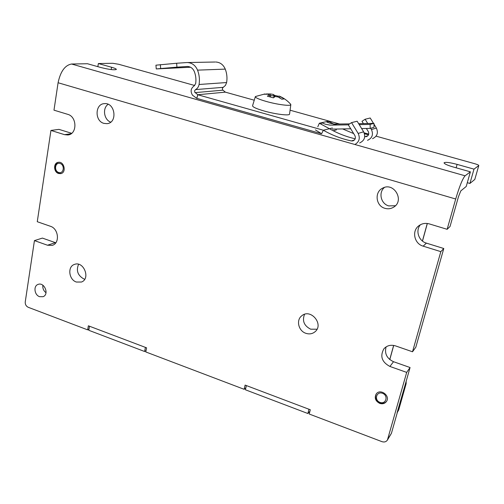 <?xml version="1.0" encoding="UTF-8"?>
<svg xmlns="http://www.w3.org/2000/svg" width="504" height="504" viewBox="0 0 504 504"><rect width="100%" height="100%" fill="white"/><g stroke="black" fill="none" stroke-linecap="round" stroke-linejoin="round"><path stroke-width="0.76" d="M97.852 66.673L98.356 63.542L112.789 63.29L118.686 64.273L194.72 85.51M376.091 136.162L474.799 163.731C477.395 164.493 478.731 165.091 478.794 165.526L474.818 179.38M474.762 179.474L469.911 183.443L467.296 182.7M444.049 162.855L444.074 162.773C444.15 163.794 447.168 165.192 453.121 166.956L470.396 171.833L466.225 186.467L460.807 190.903L458.483 196.673L450.028 226.504L447.136 229.307L429.32 223.908C425.357 222.831 421.798 223.499 418.648 225.912C411.535 231.223 414.37 243.804 423.171 246.16L440.824 251.647L412.518 351.779L415.825 347.199L443.791 248.51L440.824 251.647M364.159 132.829L368.726 134.108M88.994 329.188L87.665 329.862L28.268 307.308C26.107 306.23 25.099 304.435 25.244 301.928L34.436 240.603L42.412 238.096L55.799 242.796M470.396 171.833L465.091 175.802C462.59 178.649 459.459 186.386 455.704 199.011L58.086 82.744L53.978 110.168L67.694 114.326C77.276 116.682 77.301 134.436 67.788 134.977L64.556 134.662L50.942 130.435L58.968 129.37L71.681 133.308M420.393 224.752C415.246 230.605 418.66 241.013 426.403 243.13L443.791 248.51M386.102 346.872C384.344 353.556 386.82 358.501 393.529 361.708L410.067 367.529L406.69 372.393L387.419 440.055C386.133 441.863 384.313 442.392 381.944 441.649L309.217 414.023L310.3 409.752L245.108 385.094L244.144 389.302L145.795 351.95L146.588 347.829L88.364 325.798L87.665 329.862M387.419 440.055L391.419 433.333L410.067 367.529M78.58 264.285C75.978 270.579 77.729 275.461 83.834 278.945L84.735 279.21M108.146 104.309C102.23 108.146 103.918 119.782 110.704 122.144M42.884 285.245C42.512 288.313 43.558 290.808 46.015 292.736M384.451 187.444C378.202 192.478 380.885 203.887 388.767 205.916L395.432 205.708M304.529 314.326C302.028 320.846 304.076 325.804 310.666 329.188L317.01 329.213M245.876 387.79L244.144 389.302M58.565 173.483C53.512 172.129 53.235 162.874 58.25 162.332C64.26 161.047 66.761 172.796 60.675 173.641L58.565 173.483M305.903 333.32C298.475 331.021 295.873 320.065 301.764 315.794C310.609 308.057 324.217 324.33 315.063 331.733C312.43 333.9 309.374 334.429 305.903 333.32M384.955 208.335C375.852 206.035 374.189 192.056 382.605 188.181C393.952 181.667 404.945 200.724 393.58 207.207C390.896 208.826 388.017 209.204 384.955 208.335M379.707 403.383C375.442 401.089 374.258 397.977 376.16 394.052C380.079 388.061 390.707 395.728 386.436 401.499C384.785 403.628 382.536 404.252 379.707 403.383M39.558 296.667C34.366 295.016 33.233 285.919 38.052 284.426C44.346 281.723 49.537 294.468 43.054 296.692L39.558 296.667M103.918 123.373C94.513 121.061 94.947 103.755 104.473 103.635C115.322 102.432 117.797 123.064 106.93 123.663L103.918 123.373M76.356 282.032C68.79 279.701 67.309 266.566 74.416 264.436C83.614 260.599 90.877 278.794 81.453 282.032L76.356 282.032M406.69 372.393L389.913 366.452C381.862 362.111 379.833 356.259 383.834 348.894C386.902 345.498 390.821 344.503 395.596 345.914L412.518 351.779M50.942 130.435L37.264 221.716L50.419 226.277C58.703 228.677 60.058 243.438 52.214 245.372L47.496 245.227L34.436 240.603M455.704 199.011L447.136 229.307M98.356 63.542L111.56 67.252C114.862 68.204 116.456 68.947 116.342 69.476C114.15 70.188 108.996 69.539 100.876 67.523L87.457 63.737L71.549 64.014L465.091 175.802M444.074 162.773C445.435 161.929 449.776 162.464 457.103 164.386L473.999 169.136L469.911 183.443M478.75 165.589L473.999 169.136M58.086 82.744C60.467 71.486 64.959 65.243 71.549 64.014M246.38 385.573L308.965 409.248L307.887 413.519L245.417 389.787L246.38 385.573M309.922 411.226L307.887 413.519M89.504 326.233L145.398 347.376L144.61 351.496L88.798 330.296L89.504 326.233M146.053 350.608L144.61 351.496M397.379 412.304L398.696 409.941L406.136 383.695L406.155 381.345M406.136 383.695L405.014 385.365L397.089 412.757M58.458 162.301C53.758 163.29 54.325 172.066 59.163 173.363L61.06 173.546M58.716 172.5C53.701 170.919 55.087 161.828 60.108 163.485C65.155 165.066 63.725 174.189 58.716 172.5M376.343 393.813C374.592 397.706 375.808 400.768 379.991 402.986C382.675 403.83 384.854 403.282 386.53 401.354M379.984 402.387C373.874 400.201 376.381 391.028 382.498 393.29C388.647 395.483 386.077 404.687 379.984 402.387M156.253 68.903L155.938 65.186L176.627 63.252L176.948 67.145L156.259 68.935L190.525 67.234M215.113 62.017L186.656 62.559L176.627 63.252M225.389 92.156L222.497 89.781L222.396 88.364L223.241 87.331L195.527 89.599C197.436 88.553 198.62 86.846 199.061 84.489C199.83 79.594 199.326 74.812 197.543 70.138C195.464 65.4 192.112 62.861 187.488 62.54M225.389 92.144L197.833 94.739L196.793 98.393L192.496 95.18C190.285 91.476 190.783 88.433 193.99 86.045L195.64 83.664C196.276 79.55 195.848 75.543 194.355 71.625C192.931 68.38 190.632 66.654 187.463 66.459L176.948 67.145M215.794 62.005C220.166 62.307 223.322 64.676 225.263 69.117C226.92 73.483 227.373 77.963 226.617 82.543L225.452 85.403L223.241 87.331M197.833 94.739L194.758 92.213L194.645 90.701L195.527 89.599M333.591 123.997L328.325 121.231L327.77 122.472M328.325 121.231L319.353 123.234L317.791 126.775M319.353 123.234L329.459 128.715L323.36 130.234L321.596 133.755L315.435 129.9M366.635 136.565L366.408 136.641C368.657 135.62 369.281 133.932 368.285 131.576L366.376 128.47M363.384 123.587L361.992 121.319L365.135 119.246L370.201 117.993L373.502 123.379M367.517 140.339C372.261 138.121 373.565 134.518 371.435 129.522L370.667 128.268M367.737 123.499L365.135 119.246M366.408 136.641L364.739 136.641M353.657 133.585L342.594 128.917M368.519 134.782L364.493 133.787M350.708 128.778L332.438 129.112M361.639 128.558L370.213 128.4L370.112 124.419L359.239 124.639M321.035 124.104L321.647 122.724L325.313 124.211L329.944 125.112L348.314 124.86M354.892 144.497C359.251 141.914 360.341 138.222 358.168 133.421L351.546 122.617L348.27 124.79L354.879 135.576C355.931 138.052 355.282 139.822 352.932 140.887L351.395 140.937C341.473 138.839 332.13 135.267 323.36 130.234L197.763 94.739L196.762 98.349L321.596 133.755L323.36 130.234L332.401 127.978M329.459 128.715C337.529 133.333 346.103 136.697 355.194 138.795M359.629 142.947C364.499 140.673 365.835 136.962 363.636 131.815L357.147 121.225L351.546 122.617M326.132 121.716L329.748 123.184L334.322 124.072L349.644 123.877M358.653 123.688L373.955 123.367L370.112 124.419M373.955 123.367L374.056 127.292L370.213 128.4M371.435 129.522L376.381 128.066C378.473 132.968 377.187 136.502 372.519 138.682M376.381 128.066L373.974 124.148M225.351 92.144L254.255 100.208M290.077 110.206L339.803 124.078M336.451 129.893L333.188 130.744M266.207 94.147L263.812 94.242L268.015 94.217L269.237 94.872L270.409 96.869M269.98 96.749L270.503 96.447M269.237 94.872L267.378 96.182L273.382 97.839L275.216 96.516L278.082 96.988L281.837 99.212L284.143 98.91L280.413 96.699L279.323 97.637M274.831 96.749L273.168 97.757M280.413 96.699L279.172 96.043L277.509 96.862M278.63 96.314L274.567 95.344L273.25 94.418L274.069 96.006L275.071 96.604M274.567 95.344L275.197 96.529M273.792 97.379L274.088 96.025L270.157 95.363L270.409 93.952L266.232 93.977M273.25 94.418L270.409 93.952M269.615 95.338L270.157 95.363M270.131 95.382L270.031 95.855M290.386 103.931L290.808 104.725C290.587 106.294 277.225 104.561 266.408 101.493C258.848 99.313 255.163 97.669 255.371 96.554L264.909 93.946M289.573 113.961L289.548 114.175C289.309 115.933 275.341 114.225 264.065 110.987C256.177 108.681 252.353 106.905 252.592 105.657L255.314 96.724M391.419 433.333L387.841 439.085M426.403 243.13L423.171 246.16M71.121 133.724L64.556 134.662M393.529 361.708L389.913 366.452M55.333 242.644L47.496 245.227M111.176 69.577L111.56 67.252M456.145 167.813L457.103 164.386M398.696 409.941L397.543 411.724M389.737 359.547L393.637 345.416M422.421 241.013L427.26 223.48M160.348 64.638L160.669 68.45M186.965 66.471L187.475 66.459M222.749 90.184L195.023 92.642M225.263 69.117L197.543 70.138M226.617 82.543L199.061 84.489M367.863 135.765L364.94 136.685M354.457 139.973L351.395 140.937M358.168 133.421L363.636 131.815M336.647 124.148L332.3 125.187M474.812 179.411L478.794 165.526M107.339 123.612L106.93 123.663M68.166 134.921L67.788 134.977M427.335 223.486L422.491 241.069M393.712 345.429L389.8 359.604M290.776 104.378C287.69 100.85 284.004 98.154 279.72 96.289M290.808 104.725L289.548 114.175"/></g></svg>
